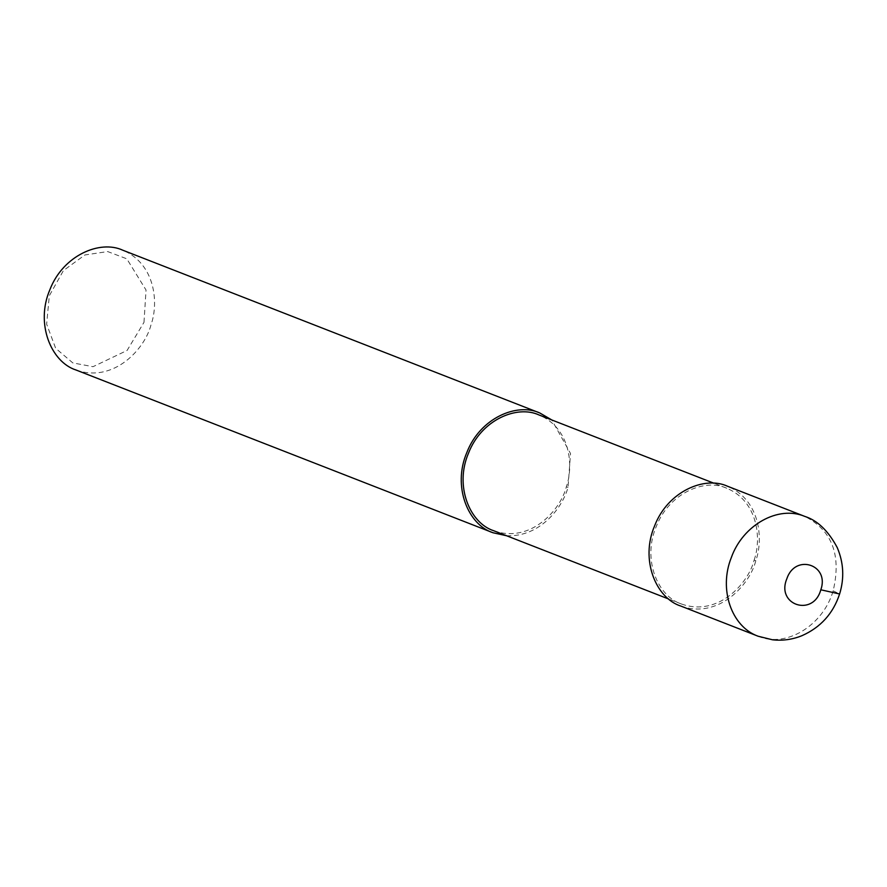 <?xml version="1.0" encoding="UTF-8"?>
<svg xmlns="http://www.w3.org/2000/svg" width="887" height="887" viewBox="0 0 887 887"><rect width="100%" height="100%" fill="white"/><g stroke="black" fill="none" stroke-linecap="round" stroke-linejoin="round"><path stroke-width="0.67" stroke-dasharray="4.43 3.33" d="M680.795 606.054C718.847 619.503 750.08 584.345 755.824 560.651C763.585 539.241 760.214 499.913 727.551 486.253M754.105 560.163C761.6 539.462 758.341 501.454 726.775 488.249C704.877 478.038 669.075 493.05 656.269 526.512C642.11 559.42 657.6 596.441 681.582 604.047C718.359 617.053 748.55 583.069 754.105 560.163L755.824 560.651M493.793 530.759C530.581 543.764 560.772 509.781 566.316 486.874C573.822 466.174 570.563 428.155 538.997 414.961M506.577 535.748C539.695 537.245 562.258 508.284 568.046 487.362L570.518 453.501L551.769 419.939M76.038 370.012C114.09 383.461 145.324 348.303 151.056 324.609C158.817 303.199 155.447 263.871 122.794 250.212M143.993 322.325L146.033 290.038L126.808 258.816L107.693 251.564L84.897 254.968L63.443 270.546L49.306 295.748L46.645 324.165L55.659 348.292L72.801 362.905L93.002 366.697L127.107 350.443L143.993 322.325M758.141 636.234C785.96 648.253 823.225 625.523 833.148 590.831C841.575 555.317 832.206 530.537 805.019 516.489M833.148 590.831L839.612 593.98M566.316 486.874L568.046 487.362M726.775 488.249L714.002 483.26M681.582 604.047L668.798 599.069"/><path stroke-width="1.33" d="M805.019 516.489L727.551 486.253C704.91 475.687 667.867 491.21 654.617 525.836C639.971 559.874 655.992 598.171 680.795 606.054L758.141 636.234M714.002 483.26L538.997 414.961C517.099 404.738 481.297 419.751 468.48 453.224C454.332 486.12 469.822 523.153 493.793 530.759L668.798 599.069M551.769 419.939L539.773 412.965C517.121 402.388 480.089 417.921 466.828 452.547C452.193 486.586 468.214 524.882 493.017 532.754L506.577 535.748M539.773 412.965L122.794 250.212C100.142 239.645 63.099 255.179 49.849 289.794C35.214 323.833 51.235 362.14 76.038 370.012L493.017 532.754M820.808 589.788C829.866 564.653 795.273 553.344 786.869 578.69C775.704 605.134 813.312 617.33 820.808 589.788L839.612 593.98C844.457 578.18 843.659 562.702 837.228 547.556C828.247 530.792 817.437 520.403 804.786 516.4C778.287 505.135 742.896 524.927 731.332 557.535C718.581 589.145 731.354 626.665 758.063 636.212L758.119 636.223M758.063 636.212L772.555 639.804C782.711 640.902 792.512 639.527 801.948 635.691C820.641 627.397 833.192 613.494 839.612 593.98"/></g></svg>
